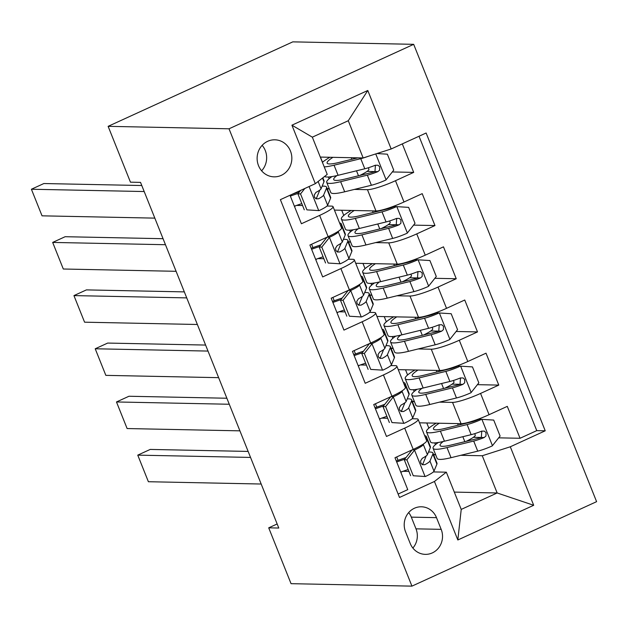 <?xml version="1.0" encoding="UTF-8"?>
<svg xmlns="http://www.w3.org/2000/svg" width="628" height="628" viewBox="0 0 628 628"><rect width="100%" height="100%" fill="white"/><g stroke="black" fill="none" stroke-linecap="round" stroke-linejoin="round"><path stroke-width="0.94" d="M258.508 165.627A18.518 17.364 91.2 0 0 274.098 176.845A18.518 17.364 91.2 0 0 290.45 151.018A18.518 17.364 91.2 0 0 274.852 139.809A18.518 17.364 91.2 0 0 258.508 165.627M261.625 170.808A18.518 17.364 91.2 0 0 265.267 150.508A18.518 17.364 91.2 0 0 262.143 145.327M229.016 128.795L108.126 126.338L292.789 41.864L413.679 44.329L596.6 501.662L411.937 586.136L229.016 128.795L413.679 44.329M290.01 195.261L301.401 223.749L319.621 215.412L328.13 236.685A23.15 3.321 -21.8 0 0 341.561 227.925L333.052 206.651A23.15 3.321 158.2 0 1 319.621 215.412M328.13 236.685L309.91 245.022L322.674 276.924L340.886 268.596L349.396 289.861A23.15 3.321 -21.8 0 0 362.835 281.101L354.325 259.835A23.15 3.321 158.2 0 1 340.886 268.596M349.396 289.861L331.184 298.198L343.94 330.108L362.16 321.772L370.669 343.045A23.15 3.321 -21.8 0 0 384.101 334.284L375.591 313.011A23.15 3.321 158.2 0 1 362.16 321.772M370.669 343.045L352.449 351.374L365.213 383.284L383.433 374.947L391.935 396.221A23.15 3.321 -21.8 0 0 405.374 387.46L396.865 366.187A23.15 3.321 158.2 0 1 383.433 374.947M391.935 396.221L373.723 404.558L386.479 436.46L404.699 428.131A23.15 3.321 -21.8 0 0 418.13 419.371A23.15 3.321 -21.8 0 0 416.607 418.837L412.109 418.743M419.512 422.825L461.046 423.672A23.15 3.321 -21.8 0 0 489.071 414.7L507.283 406.371L520.047 438.273L498.671 437.842M481.252 437.488L473.371 437.324M439.474 402.132L452.537 402.399A23.15 3.321 -21.8 0 0 480.561 393.426L498.781 385.097L477.398 384.666M459.986 384.305L452.097 384.148M498.781 385.097L486.017 353.187L467.797 361.524A23.15 3.321 -21.8 0 1 439.773 370.489L398.246 369.649M376.973 316.465L418.507 317.313A23.15 3.321 -21.8 0 0 446.532 308.34L464.744 300.011L477.508 331.922L456.132 331.482M438.713 331.129L430.832 330.972M355.707 263.289L397.234 264.129A23.15 3.321 -21.8 0 0 425.258 255.164L443.478 246.835L456.242 278.738L434.859 278.306M417.447 277.953L409.558 277.788M334.434 210.105L375.968 210.953A23.15 3.321 -21.8 0 0 403.992 201.988L422.204 193.652L434.969 225.562L413.593 225.122M396.174 224.769L388.285 224.612M333.052 206.651A23.15 3.321 158.2 0 0 331.521 206.117L327.031 206.031M302.578 205.529L296.597 205.411M354.325 259.835A23.15 3.321 158.2 0 0 352.795 259.301L348.297 259.207M323.844 258.712L317.862 258.587M375.591 313.011A23.15 3.321 158.2 0 0 374.06 312.477L369.57 312.383M345.117 311.888L339.136 311.763M396.865 366.187A23.15 3.321 158.2 0 0 395.334 365.653L390.836 365.567M366.383 365.064L360.409 364.947M277.16 523.972L268.713 527.834L278.785 528.038L140.531 182.379L130.459 182.175L108.126 126.338M441.178 529.349L436.499 517.653A17.937 16.815 91.2 0 0 421.396 506.788A17.937 16.815 91.2 0 0 405.555 531.806L410.233 543.503A17.937 16.815 91.2 0 0 425.344 554.367A17.937 16.815 91.2 0 0 441.178 529.349L415.995 528.839L411.316 517.134A17.937 16.815 91.2 0 0 408.679 512.581M320.304 157.078L363.157 157.95L348.273 120.725L312.336 137.163L327.227 174.388L315.319 183.682L280.386 199.657L399.494 497.462L434.435 481.48L446.335 472.185L433.383 471.918M315.319 183.682L291.926 125.184L367.788 90.487L391.181 148.977L426.122 133.003L545.23 430.8L510.297 446.783L533.69 505.281L457.828 539.978L434.435 481.48M327.267 188.863L329.339 188.91M354.396 189.413L367.459 189.68L375.968 210.953M348.54 242.047L350.605 242.086M375.662 242.596L388.732 242.863L397.234 264.129M369.806 295.223L371.878 295.262M396.935 295.772L409.998 296.039L418.507 317.313M391.079 348.399L393.144 348.446M418.201 348.956L431.271 349.215L439.773 370.489M387.657 418.248L381.675 418.122M412.345 401.582L414.417 401.622M520.047 438.273L536.767 430.627L419.025 136.245M367.459 189.68A23.15 3.321 158.2 0 0 395.483 180.715L413.695 172.386L402.305 143.891M434.969 225.562L416.749 233.891A23.15 3.321 158.2 0 1 388.732 242.863M456.242 278.738L438.022 287.075A23.15 3.321 158.2 0 1 409.998 296.039M477.508 331.922L459.288 340.25A23.15 3.321 158.2 0 1 431.271 349.215M398.128 494.04L407.753 489.644L394.988 457.734L413.208 449.405A23.15 3.321 -21.8 0 0 426.64 440.644L418.13 419.371M408.93 471.424L402.948 471.298M446.335 472.185L461.227 509.41L497.156 492.972L482.273 455.747L510.297 446.783M454.303 492.101L497.156 492.972L533.69 505.281M433.618 454.758L435.683 454.798M460.748 455.308L482.273 455.747M268.713 527.834L291.047 583.671L411.937 586.136M402.493 471.463L400.821 472.311M398.034 460.332L396.692 456.956M536.767 430.627L545.23 430.8M435.589 454.562L433.524 454.515M435.455 444.64L434.749 442.889M428.861 428.155L426.781 422.974M413.695 172.386L392.319 171.946M374.908 171.593L367.019 171.428M379.548 419.127L381.22 418.287M376.769 407.156L375.418 403.78M414.315 401.378L412.251 401.339M414.182 391.464L413.483 389.713M407.588 374.979L405.515 369.79M393.05 348.202L390.985 348.163M392.916 338.288L392.21 336.537M386.322 321.803L384.242 316.614M359.954 365.104L358.282 365.951M355.495 353.972L354.145 350.597M371.776 295.027L369.711 294.979M371.643 285.104L370.944 283.354M365.049 268.619L362.976 263.438M338.68 311.928L337.008 312.775M334.229 300.796L332.879 297.421M350.51 241.843L348.446 241.804M350.369 231.928L349.67 230.178M343.775 215.443L341.703 210.254M317.415 258.752L315.743 259.592M312.956 247.613L311.606 244.245M329.237 188.667L327.172 188.628M329.103 178.752L328.405 177.002M322.509 162.26L320.437 157.078M391.181 148.977L363.157 157.95M296.141 205.568L294.469 206.416M461.227 509.41L457.828 539.978M291.926 125.184L312.336 137.163M367.788 90.487L348.273 120.725M412.871 548.056A17.937 16.815 91.2 0 0 415.995 528.839M412.18 449.868L414.731 449.923L406.881 459.806L413.263 475.757L425.368 476.511A15.339 2.198 -21.8 0 0 433.995 471.165L436.907 464.147A44.274 6.351 -21.8 0 0 436.978 463.166L432.943 453.063A44.274 6.351 -21.8 0 0 428.477 452.082M425.368 476.511L413.263 475.757M408.169 469.524A36.746 5.275 -21.8 0 0 400.735 472.099M261.177 484.023L148.389 481.723L137.752 455.135L150.225 449.428L248.139 451.422M414.731 449.923A15.339 2.198 -21.8 0 0 423.358 444.569L423.672 443.823M425.831 438.619L426.279 437.559A44.274 6.351 -21.8 0 0 426.349 436.578A44.274 6.351 -21.8 0 0 424.646 435.651M250.541 457.427L137.752 455.135M406.881 459.806L404.259 459.751L410.641 475.71M404.259 459.751L412.109 449.868M426.349 436.578L430.384 446.681A44.274 6.351 158.2 0 1 430.313 447.662L427.401 454.68A15.339 2.198 158.2 0 1 422.267 458.307L420.548 460.96L420.933 463.205L422.503 464.72L424.818 464.689A15.339 2.198 -21.8 0 0 429.952 461.062L432.873 454.044A44.274 6.351 -21.8 0 0 432.943 453.063M406.002 457.561A44.274 6.351 -21.8 0 0 396.292 460.976M396.692 461.996A36.746 5.275 158.2 0 1 404.668 459.241M426.004 456.061A36.746 5.275 158.2 0 1 425.894 456.666L422.982 463.684A7.811 1.123 158.2 0 1 422.11 464.508M438.336 442.473A44.274 6.351 -21.8 0 0 433.077 448.282L437.119 458.385A44.274 6.351 158.2 0 0 451.037 457.686L477.735 451.155A15.339 2.198 158.2 0 0 492.242 445.919L500.1 436.036L493.718 420.085L481.613 419.331A15.339 2.198 158.2 0 1 467.106 424.567L440.401 431.098A44.274 6.351 158.2 0 1 426.483 431.789A44.274 6.351 158.2 0 1 436.24 423.162M481.613 419.331L478.991 419.276A7.811 1.123 158.2 0 1 471.722 421.89L445.017 428.422A36.746 5.275 158.2 0 1 433.469 429.002A36.746 5.275 158.2 0 1 439.286 423.225M466.102 441.358A18.228 2.614 -21.8 0 0 475.263 435.125L474.682 433.665M459.508 424.873A18.228 2.614 -21.8 0 0 462.012 423.633M433.077 448.282A44.274 6.351 -21.8 0 0 446.995 447.583L473.7 441.052A15.339 2.198 -21.8 0 0 484.212 437.528L485.978 435.981L486.017 432.645L484.376 431.122L481.66 431.146A15.339 2.198 158.2 0 1 471.141 434.67L444.443 441.201A44.274 6.351 158.2 0 1 430.525 441.9L426.483 431.789M481.77 431.098L481.315 437.465A7.811 1.123 158.2 0 1 478.316 438.375L451.611 444.907A36.746 5.275 158.2 0 1 440.063 445.488A36.746 5.275 158.2 0 1 443.29 441.476M390.906 396.692L393.466 396.747L385.608 406.63L391.99 422.581L404.094 423.335A15.339 2.198 -21.8 0 0 412.722 417.981L415.642 410.971A44.274 6.351 -21.8 0 0 415.712 409.99L411.67 399.887A44.274 6.351 -21.8 0 0 407.211 398.906M404.094 423.335L391.99 422.581M386.895 416.34A36.746 5.275 -21.8 0 0 379.469 418.923M239.912 430.839L127.115 428.547L116.478 401.959L128.96 396.252L226.873 398.238M393.466 396.747A15.339 2.198 -21.8 0 0 402.093 391.393L402.399 390.647M404.565 385.443L405.005 384.375A44.274 6.351 -21.8 0 0 405.076 383.402A44.274 6.351 -21.8 0 0 403.38 382.476M229.275 404.251L116.478 401.959M385.608 406.63L382.986 406.575L389.368 422.526M382.986 406.575L390.844 396.692M405.076 383.402L409.118 393.505A44.274 6.351 158.2 0 1 409.048 394.478L406.128 401.496A15.339 2.198 158.2 0 1 401.002 405.131L399.275 407.784L399.667 410.029L401.229 411.536L403.553 411.513A15.339 2.198 -21.8 0 0 408.687 407.878L411.599 400.86A44.274 6.351 -21.8 0 0 411.67 399.887M384.729 404.385A44.274 6.351 -21.8 0 0 375.018 407.8M375.426 408.82A36.746 5.275 158.2 0 1 383.394 406.065M404.738 402.886A36.746 5.275 158.2 0 1 404.628 403.49L401.708 410.508A7.811 1.123 158.2 0 1 400.837 411.324M369.641 343.516L372.192 343.563L364.342 353.446L370.716 369.405L382.829 370.159A15.339 2.198 -21.8 0 0 391.456 364.805L394.368 357.787A44.274 6.351 -21.8 0 0 394.439 356.806L390.396 346.703A44.274 6.351 -21.8 0 0 385.937 345.722M382.829 370.159L370.716 369.405M365.622 363.165A36.746 5.275 -21.8 0 0 358.196 365.739M218.638 377.664L105.842 375.363L95.213 348.776L107.686 343.069L205.599 345.062M372.192 343.563A15.339 2.198 -21.8 0 0 380.819 338.217L381.133 337.471M383.292 332.259L383.732 331.199A44.274 6.351 -21.8 0 0 383.81 330.218A44.274 6.351 -21.8 0 0 382.107 329.3M208.001 351.076L95.213 348.776M364.342 353.446L361.72 353.399L368.102 369.35M361.72 353.399L369.57 343.516M383.81 330.218L387.845 340.321A44.274 6.351 158.2 0 1 387.774 341.302L384.862 348.32A15.339 2.198 158.2 0 1 379.728 351.955L378.009 354.6L378.394 356.845L379.964 358.36L382.279 358.337A15.339 2.198 -21.8 0 0 387.413 354.702L390.326 347.684A44.274 6.351 -21.8 0 0 390.396 346.703M363.463 351.201A44.274 6.351 -21.8 0 0 353.745 354.616M354.153 355.636A36.746 5.275 158.2 0 1 362.128 352.881M383.465 349.71A36.746 5.275 158.2 0 1 383.355 350.314L380.442 357.332A7.811 1.123 158.2 0 1 379.571 358.148M348.367 290.332L350.919 290.387L343.069 300.27L349.451 316.222L361.555 316.975A15.339 2.198 -21.8 0 0 370.182 311.629L373.103 304.611A44.274 6.351 -21.8 0 0 373.173 303.63L369.131 293.527A44.274 6.351 -21.8 0 0 364.672 292.546M361.555 316.975L349.451 316.222M344.356 309.981A36.746 5.275 -21.8 0 0 336.93 312.563M197.373 324.488L84.576 322.188L73.939 295.6L86.421 289.893L184.334 291.887M350.919 290.387A15.339 2.198 -21.8 0 0 359.546 285.034L359.86 284.288M362.026 279.083L362.466 278.023A44.274 6.351 -21.8 0 0 362.537 277.042A44.274 6.351 -21.8 0 0 360.841 276.116M186.736 297.892L73.939 295.6M343.069 300.27L340.447 300.215L346.829 316.174M340.447 300.215L348.305 290.332M362.537 277.042L366.579 287.145A44.274 6.351 158.2 0 1 366.509 288.126L363.588 295.144A15.339 2.198 158.2 0 1 358.462 298.771L356.735 301.424L357.128 303.669L358.69 305.184L361.014 305.153A15.339 2.198 -21.8 0 0 366.14 301.519L369.06 294.508A44.274 6.351 -21.8 0 0 369.131 293.527M342.189 298.025A44.274 6.351 -21.8 0 0 332.479 301.44M332.887 302.461A36.746 5.275 158.2 0 1 340.855 299.705M362.199 296.526A36.746 5.275 158.2 0 1 362.089 297.13L359.169 304.148A7.811 1.123 158.2 0 1 358.298 304.973M327.102 237.156L329.653 237.211L321.795 247.094L328.177 263.046L340.29 263.799A15.339 2.198 -21.8 0 0 348.917 258.446L351.829 251.428A44.274 6.351 -21.8 0 0 351.9 250.454L347.857 240.351A44.274 6.351 -21.8 0 0 343.398 239.37M340.29 263.799L328.177 263.046M323.082 256.805A36.746 5.275 -21.8 0 0 315.656 259.388M176.099 271.304L63.302 269.012L52.673 242.424L65.147 236.709L163.06 238.703M329.653 237.211A15.339 2.198 -21.8 0 0 338.28 231.858L338.586 231.112M340.753 225.907L341.192 224.84A44.274 6.351 -21.8 0 0 341.263 223.866A44.274 6.351 -21.8 0 0 339.567 222.94M165.462 244.716L52.673 242.424M321.795 247.094L319.181 247.04L325.563 262.991M319.181 247.04L327.031 237.156M341.263 223.866L345.306 233.969A44.274 6.351 158.2 0 1 345.235 234.943L342.323 241.961A15.339 2.198 158.2 0 1 337.189 245.595L335.47 248.248L335.854 250.486L337.417 252.001L339.74 251.977A15.339 2.198 -21.8 0 0 344.874 248.343L347.786 241.325A44.274 6.351 -21.8 0 0 347.857 240.351M320.924 244.849A44.274 6.351 -21.8 0 0 311.205 248.264M311.614 249.285A36.746 5.275 158.2 0 1 319.589 246.521M340.925 243.35A36.746 5.275 158.2 0 1 340.816 243.954L337.903 250.972A7.811 1.123 158.2 0 1 337.032 251.789M417.07 389.297A44.274 6.351 -21.8 0 0 411.803 395.098L415.846 405.201A44.274 6.351 158.2 0 0 429.764 404.51L456.47 397.971A15.339 2.198 158.2 0 0 470.976 392.743L478.834 382.86L472.452 366.909L460.34 366.155A15.339 2.198 158.2 0 1 445.833 371.384L419.127 377.915A44.274 6.351 158.2 0 1 405.209 378.613A44.274 6.351 158.2 0 1 414.975 369.986M460.34 366.155L457.718 366.1A7.811 1.123 158.2 0 1 450.457 368.707L423.751 375.246A36.746 5.275 158.2 0 1 412.196 375.819A36.746 5.275 158.2 0 1 418.012 370.049M444.828 388.183A18.228 2.614 -21.8 0 0 453.997 381.942L453.408 380.49M438.234 371.697A18.228 2.614 -21.8 0 0 440.746 370.457M411.803 395.098A44.274 6.351 -21.8 0 0 425.721 394.4L452.427 387.869A15.339 2.198 -21.8 0 0 462.946 384.344L464.712 382.797L464.744 379.461L463.103 377.946L460.387 377.962A15.339 2.198 158.2 0 1 449.876 381.486L423.17 388.018A44.274 6.351 158.2 0 1 409.252 388.716L405.209 378.613M460.505 377.923L460.041 384.289A7.811 1.123 158.2 0 1 457.051 385.192L430.345 391.731A36.746 5.275 158.2 0 1 418.79 392.304A36.746 5.275 158.2 0 1 422.024 388.292M395.797 336.113A44.274 6.351 -21.8 0 0 390.538 341.922L394.58 352.025A44.274 6.351 158.2 0 0 408.49 351.327L435.196 344.796A15.339 2.198 158.2 0 0 449.703 339.567L457.561 329.684L451.179 313.725L439.074 312.972A15.339 2.198 158.2 0 1 424.559 318.208L397.862 324.739A44.274 6.351 158.2 0 1 383.944 325.437A44.274 6.351 158.2 0 1 393.701 316.81M439.074 312.972L436.452 312.925A7.811 1.123 158.2 0 1 429.183 315.531L402.477 322.062A36.746 5.275 158.2 0 1 390.93 322.643A36.746 5.275 158.2 0 1 396.747 316.865M423.562 335.007A18.228 2.614 -21.8 0 0 432.723 328.766L432.143 327.306M416.968 318.522A18.228 2.614 -21.8 0 0 419.473 317.273M390.538 341.922A44.274 6.351 -21.8 0 0 404.456 341.224L431.153 334.693A15.339 2.198 -21.8 0 0 441.672 331.168L443.439 329.621L443.47 326.285L441.837 324.77L439.121 324.786A15.339 2.198 158.2 0 1 428.602 328.311L401.904 334.842A44.274 6.351 158.2 0 1 387.986 335.54L383.944 325.437M439.231 324.747L438.776 331.105A7.811 1.123 158.2 0 1 435.777 332.016L409.071 338.547A36.746 5.275 158.2 0 1 397.524 339.128A36.746 5.275 158.2 0 1 400.75 335.116M374.531 282.938A44.274 6.351 -21.8 0 0 369.264 288.739L373.307 298.849A44.274 6.351 158.2 0 0 387.225 298.151L413.93 291.62A15.339 2.198 158.2 0 0 428.437 286.384L436.295 276.501L429.913 260.549L417.801 259.796A15.339 2.198 158.2 0 1 403.294 265.032L376.588 271.563A44.274 6.351 158.2 0 1 362.67 272.254A44.274 6.351 158.2 0 1 372.435 263.627M417.801 259.796L415.179 259.741A7.811 1.123 158.2 0 1 407.917 262.355L381.212 268.886A36.746 5.275 158.2 0 1 369.656 269.459A36.746 5.275 158.2 0 1 375.473 263.689M402.289 281.823A18.228 2.614 -21.8 0 0 411.45 275.59L410.869 274.13M395.695 265.338A18.228 2.614 -21.8 0 0 398.207 264.098M369.264 288.739A44.274 6.351 -21.8 0 0 383.182 288.048L409.888 281.517A15.339 2.198 -21.8 0 0 420.407 277.992L422.173 276.446L422.204 273.101L420.564 271.586L417.848 271.61A15.339 2.198 158.2 0 1 407.337 275.135L380.631 281.666A44.274 6.351 158.2 0 1 366.713 282.365L362.67 272.254M417.965 271.563L417.502 277.929A7.811 1.123 158.2 0 1 414.504 278.84L387.806 285.371A36.746 5.275 158.2 0 1 376.251 285.952A36.746 5.275 158.2 0 1 379.477 281.941M353.258 229.754A44.274 6.351 -21.8 0 0 347.998 235.563L352.041 245.666A44.274 6.351 158.2 0 0 365.951 244.967L392.657 238.436A15.339 2.198 158.2 0 0 407.164 233.208L415.022 223.325L408.64 207.373L396.527 206.62A15.339 2.198 158.2 0 1 382.02 211.848L355.322 218.379A44.274 6.351 158.2 0 1 341.404 219.078A44.274 6.351 158.2 0 1 351.162 210.451M396.527 206.62L393.913 206.565A7.811 1.123 158.2 0 1 386.644 209.171L359.938 215.702A36.746 5.275 158.2 0 1 348.391 216.283A36.746 5.275 158.2 0 1 354.208 210.513M381.023 228.647A18.228 2.614 -21.8 0 0 390.184 222.406L389.603 220.954M374.429 212.162A18.228 2.614 -21.8 0 0 376.933 210.922M347.998 235.563A44.274 6.351 -21.8 0 0 361.916 234.864L388.614 228.333A15.339 2.198 -21.8 0 0 399.133 224.808L400.899 223.262L400.931 219.926L399.29 218.411L396.582 218.426A15.339 2.198 158.2 0 1 386.063 221.951L359.357 228.482A44.274 6.351 158.2 0 1 345.447 229.181L341.404 219.078M396.692 218.387L396.237 224.753A7.811 1.123 158.2 0 1 393.238 225.656L366.532 232.187A36.746 5.275 158.2 0 1 354.985 232.768A36.746 5.275 158.2 0 1 358.211 228.757M304.855 188.463L300.529 193.911L306.911 209.87L319.016 210.616A15.339 2.198 -21.8 0 0 327.643 205.27L330.564 198.252A44.274 6.351 -21.8 0 0 330.634 197.271L326.591 187.168A44.274 6.351 -21.8 0 0 322.133 186.186M319.016 210.616L306.911 209.87M301.817 203.629A36.746 5.275 -21.8 0 0 294.383 206.204M154.826 218.128L42.037 215.828L31.4 189.24L43.874 183.533L141.787 185.527M144.197 191.54L31.4 189.24M300.529 193.911L297.908 193.864L304.29 209.815M297.908 193.864L300.679 190.378M322.847 177.803L324.04 180.786A44.274 6.351 158.2 0 1 323.969 181.767L321.049 188.785A15.339 2.198 158.2 0 1 315.915 192.419L314.196 195.065L314.581 197.31L316.151 198.825L318.474 198.801A15.339 2.198 -21.8 0 0 323.601 195.167L326.521 188.149A44.274 6.351 -21.8 0 0 326.591 187.168M299.65 191.666A44.274 6.351 -21.8 0 0 292.24 194.233M290.348 196.101A36.746 5.275 158.2 0 1 298.316 193.346M319.652 190.174A36.746 5.275 158.2 0 1 319.542 190.779L316.63 197.789A7.811 1.123 158.2 0 1 315.758 198.613M368.087 156.372A15.339 2.198 158.2 0 1 360.755 158.672L334.049 165.203A44.274 6.351 158.2 0 1 324.229 166.899M357.834 157.84L338.673 162.526A36.746 5.275 158.2 0 1 327.117 163.107A36.746 5.275 158.2 0 1 332.934 157.33M322.407 162.346A44.274 6.351 158.2 0 1 329.888 157.267M376.926 153.546L387.374 154.19L393.748 170.149L385.898 180.032A15.339 2.198 158.2 0 1 371.391 185.26L344.686 191.791A44.274 6.351 158.2 0 1 330.768 192.49L326.725 182.387A44.274 6.351 -21.8 0 0 340.643 181.688L367.349 175.157A15.339 2.198 -21.8 0 0 377.86 171.632L379.634 170.086L379.665 166.75L378.025 165.235L375.309 165.25A15.339 2.198 158.2 0 1 364.797 168.775L338.092 175.306A44.274 6.351 158.2 0 1 324.558 176.468M359.75 175.471A18.228 2.614 -21.8 0 0 368.911 169.23L368.33 167.77M353.156 158.986A18.228 2.614 -21.8 0 0 355.566 157.793M331.992 176.578A44.274 6.351 -21.8 0 0 326.725 182.387M375.426 165.203L374.963 171.57A7.811 1.123 158.2 0 1 371.964 172.48L345.267 179.011A36.746 5.275 158.2 0 1 333.711 179.592A36.746 5.275 158.2 0 1 336.938 175.581M452.537 402.399L461.046 423.672M480.561 393.426L489.071 414.7M395.483 180.715L403.992 201.988M416.749 233.891L425.258 255.164M438.022 287.075L446.532 308.34M459.288 340.25L467.797 361.524M404.699 428.131L413.208 449.405M411.316 517.134L436.499 517.653M414.535 450.174L425.062 476.495M432.873 454.044L436.907 464.147M426.279 437.559L430.313 447.662M429.952 461.062L433.995 471.165M423.358 444.569L427.401 454.68M422.346 464.642L424.818 464.689M492.446 445.676L481.911 419.355M457.608 423.602L458.244 425.187M462.844 436.695L464.838 441.672M444.443 441.201L440.401 431.098M451.037 457.686L446.995 447.583M471.141 434.67L467.106 424.567M477.735 451.155L473.7 441.052M481.315 437.465L484.212 437.528M393.269 396.99L403.796 423.319M411.599 400.86L415.642 410.971M405.005 384.375L409.048 394.478M408.687 407.878L412.722 417.981M402.093 391.393L406.128 401.496M401.072 411.466L403.553 411.513M371.996 343.814L382.523 370.135M390.326 347.684L394.368 357.787M383.732 331.199L387.774 341.302M387.413 354.702L391.456 364.805M380.819 338.217L384.862 348.32M379.799 358.282L382.279 358.337M350.73 290.638L361.257 316.959M369.06 294.508L373.103 304.611M362.466 278.023L366.509 288.126M366.14 301.519L370.182 311.629M359.546 285.034L363.588 295.144M358.533 305.106L361.014 305.153M329.457 237.455L339.984 263.776M347.786 241.325L351.829 251.428M341.192 224.84L345.235 234.943M344.874 248.343L348.917 258.446M338.28 231.858L342.323 241.961M337.26 251.93L339.74 251.977M471.173 392.5L460.646 366.171M436.334 370.418L436.97 372.004M441.578 383.52L443.564 388.497M423.17 388.018L419.127 377.915M429.764 404.51L425.721 394.4M449.876 381.486L445.833 371.384M456.47 397.971L452.427 387.869M460.041 384.289L462.946 384.344M449.899 339.316L439.372 312.995M415.069 317.242L415.705 318.828M420.305 330.344L422.299 335.313M401.904 334.842L397.862 324.739M408.49 351.327L404.456 341.224M428.602 328.311L424.559 318.208M435.196 344.796L431.153 334.693M438.776 331.105L441.672 331.168M428.634 286.14L418.107 259.819M393.795 264.066L394.431 265.652M399.039 277.16L401.025 282.137M380.631 281.666L376.588 271.563M387.225 298.151L383.182 288.048M407.337 275.135L403.294 265.032M413.93 291.62L409.888 281.517M417.502 277.929L420.407 277.992M407.36 232.957L396.833 206.636M372.53 210.882L373.165 212.468M377.766 223.984L379.759 228.953M359.357 228.482L355.322 218.379M365.951 244.967L361.916 234.864M386.063 221.951L382.02 211.848M392.657 238.436L388.614 228.333M396.237 224.753L399.133 224.808M309.086 186.532L318.718 210.6M326.521 188.149L330.564 198.252M322.494 178.077L323.969 181.767M323.601 195.167L327.643 205.27M318.129 181.484L321.049 188.785M315.994 198.746L318.474 198.801M386.094 179.781L375.748 153.915M351.256 157.707L351.892 159.292M356.5 170.8L358.486 175.777M338.092 175.306L334.049 165.203M344.686 191.791L340.643 181.688M364.797 168.775L360.755 158.672M371.391 185.26L367.349 175.157M374.963 171.57L377.86 171.632"/></g></svg>
